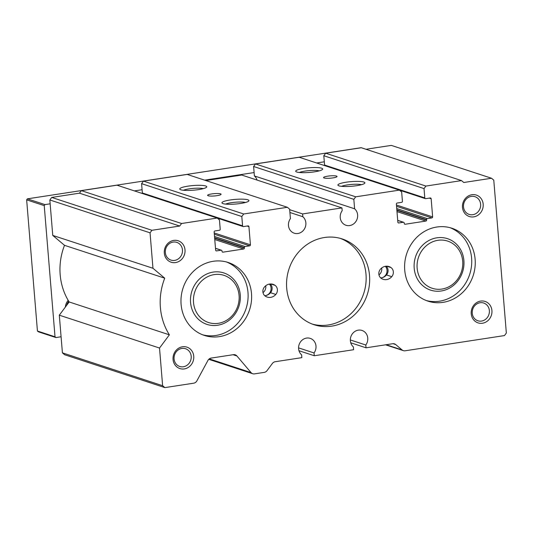 <?xml version="1.0" encoding="UTF-8"?>
<svg xmlns="http://www.w3.org/2000/svg" width="533" height="533" viewBox="0 0 533 533"><rect width="100%" height="100%" fill="white"/><g stroke="black" fill="none" stroke-linecap="round" stroke-linejoin="round"><path stroke-width="0.8" d="M236.919 355.984A4.511 4.117 -71.8 0 0 235.186 354.811A4.511 4.117 -71.8 0 0 233.421 354.672L211.135 358.083A4.511 4.117 -71.8 0 0 207.937 360.428L196.89 380.855A4.511 4.117 -71.8 0 1 193.692 383.194L164.877 387.611L162.625 385.712L159.527 348.042L169.381 334.824A60.935 55.579 -71.8 0 1 164.724 278.179L152.971 268.272L150.053 232.821L151.945 230.289L179.688 226.039L181.58 223.507L217.191 218.044L219.449 219.942L220.209 229.25A0.899 0.826 -71.8 0 1 219.456 230.263L214.899 230.962A0.899 0.826 -71.8 0 0 214.146 231.975L215.638 250.144A0.899 0.826 -71.8 0 0 216.538 250.903L221.095 250.204A0.899 0.826 -71.8 0 1 221.994 250.963L222.034 251.409A0.899 0.826 -71.8 0 0 222.934 252.169L243.641 248.998A0.899 0.826 -71.8 0 0 244.394 247.985L244.361 247.539A0.899 0.826 -71.8 0 1 245.113 246.526L249.671 245.826A0.899 0.826 -71.8 0 0 250.423 244.814L248.931 226.645A0.899 0.826 -71.8 0 0 248.032 225.885L243.474 226.585A0.899 0.826 -71.8 0 1 242.575 225.825L241.809 216.518L243.701 213.986L287.387 207.29L289.639 209.189L290.418 218.63A9.481 8.648 -71.8 0 0 294.209 233.194A9.481 8.648 -71.8 0 0 304.709 228.464A9.481 8.648 -71.8 0 0 302.844 216.724L302.611 213.933L341.953 207.903L342.186 210.695A9.481 8.648 -71.8 0 0 345.977 225.266A9.481 8.648 -71.8 0 0 356.477 220.529A9.481 8.648 -71.8 0 0 354.605 208.789L353.832 199.349L355.718 196.817L399.41 190.121L401.662 192.02L402.428 201.327A0.899 0.826 -71.8 0 1 401.669 202.34L397.118 203.04A0.899 0.826 -71.8 0 0 396.359 204.052L397.858 222.221A0.899 0.826 -71.8 0 0 398.757 222.981L403.314 222.281A0.899 0.826 -71.8 0 1 404.214 223.041L404.247 223.487A0.899 0.826 -71.8 0 0 405.153 224.246L425.854 221.068A0.899 0.826 -71.8 0 0 426.613 220.056L426.573 219.616A0.899 0.826 -71.8 0 1 427.333 218.603L431.883 217.904A0.899 0.826 -71.8 0 0 432.643 216.891L431.15 198.722A0.899 0.826 -71.8 0 0 430.244 197.963L425.694 198.662A0.899 0.826 -71.8 0 1 424.788 197.903L424.028 188.595L425.914 186.064L461.531 180.6L463.783 182.499L491.526 178.249L493.778 180.147L506.35 333.038L504.465 335.57L405.133 350.794A4.511 4.117 -71.8 0 1 403.361 350.647A4.511 4.117 -71.8 0 1 402.095 349.941L395.726 344.571A4.511 4.117 -71.8 0 0 394.46 343.865A4.511 4.117 -71.8 0 0 392.688 343.725L366.038 347.809L365.805 345.018A9.481 8.648 -71.8 0 0 362.014 330.447A9.481 8.648 -71.8 0 0 351.514 335.177A9.481 8.648 -71.8 0 0 353.386 346.916L353.612 349.715L314.27 355.744L314.044 352.946A9.481 8.648 -71.8 0 0 310.246 338.382A9.481 8.648 -71.8 0 0 299.746 343.112A9.481 8.648 -71.8 0 0 301.618 354.851L301.845 357.643L275.195 361.727A4.511 4.117 -71.8 0 0 272.37 363.479L267.033 370.642A4.511 4.117 -71.8 0 1 264.208 372.387L254.507 373.873A4.511 4.117 -71.8 0 1 252.735 373.733A4.511 4.117 -71.8 0 1 251.003 372.56L236.919 355.984L233.074 354.725M366.038 347.809L350.741 342.792M491.526 178.249L391.309 145.389L365.971 149.273M461.531 180.6L361.314 147.741L325.696 153.204L425.914 186.064M381.688 267.986A6.769 6.176 -71.8 0 1 378.97 274.881M183.432 190.268A11.1 1.905 175.3 0 1 193.286 188.376A11.1 1.905 175.3 0 1 203.326 188.629M198.523 189.608A13.538 2.325 175.3 0 1 179.994 189.375A13.538 2.325 175.3 0 1 193.059 185.557A13.538 2.325 175.3 0 1 206.571 187.19A13.538 2.325 175.3 0 1 198.523 189.608M386.198 266.22A6.11 5.57 -71.8 0 1 386.478 274.948A8.861 8.082 -71.8 0 1 381.361 277.853A6.769 6.176 -71.8 0 1 380.695 277.92A8.861 8.082 -71.8 0 0 381.361 277.853A6.769 6.176 -71.8 0 0 386.645 273.236A6.769 6.176 -71.8 0 0 385.339 266.327M265.734 285.755A6.769 6.176 -71.8 0 1 263.009 292.65M270.244 283.989A6.11 5.57 -71.8 0 1 270.524 292.717A8.861 8.082 -71.8 0 1 265.407 295.622A6.769 6.176 -71.8 0 1 264.741 295.688A8.861 8.082 -71.8 0 0 265.407 295.622A6.769 6.176 -71.8 0 0 270.691 291.005A6.769 6.176 -71.8 0 0 269.378 284.096M381.175 278.299A6.11 5.57 -71.8 0 1 380.422 269.192A8.861 8.082 -71.8 0 1 389.017 266.567A8.861 8.082 -71.8 0 1 391.002 267.573A6.11 5.57 -71.8 0 1 391.755 276.68A8.861 8.082 -71.8 0 1 383.16 279.305A8.861 8.082 -71.8 0 1 381.175 278.299M265.221 296.068A6.11 5.57 -71.8 0 1 264.468 286.967A8.861 8.082 -71.8 0 1 273.063 284.342A8.861 8.082 -71.8 0 1 275.048 285.342A6.11 5.57 -71.8 0 1 275.801 294.449A8.861 8.082 -71.8 0 1 267.206 297.074A8.861 8.082 -71.8 0 1 265.221 296.068M182.486 346.77A11.286 10.294 108.2 0 0 174.891 364.759A11.286 10.294 108.2 0 0 192.819 362.014A11.286 10.294 108.2 0 0 182.486 346.77M181.886 348.435A9.328 8.508 108.2 0 0 174.118 356.91A9.328 8.508 108.2 0 0 179.728 366.464A9.328 8.508 108.2 0 0 190.721 360.248A9.328 8.508 108.2 0 0 185.544 348.735A9.328 8.508 108.2 0 0 181.886 348.435M480.659 301.078A11.286 10.294 108.2 0 0 473.057 319.067A11.286 10.294 108.2 0 0 490.993 316.322A11.286 10.294 108.2 0 0 480.659 301.078M480.053 302.744A9.328 8.508 108.2 0 0 472.285 311.219A9.328 8.508 108.2 0 0 477.901 320.773A9.328 8.508 108.2 0 0 488.894 314.557A9.328 8.508 108.2 0 0 483.717 303.037A9.328 8.508 108.2 0 0 480.053 302.744M471.912 194.718A11.286 10.294 108.2 0 0 464.316 212.707A11.286 10.294 108.2 0 0 482.245 209.962A11.286 10.294 108.2 0 0 471.912 194.718M471.312 196.384A9.328 8.508 108.2 0 0 463.543 204.859A9.328 8.508 108.2 0 0 469.16 214.413A9.328 8.508 108.2 0 0 480.153 208.196A9.328 8.508 108.2 0 0 474.97 196.684A9.328 8.508 108.2 0 0 471.312 196.384M173.745 240.41A11.286 10.294 108.2 0 0 166.143 258.405A11.286 10.294 108.2 0 0 184.078 255.653A11.286 10.294 108.2 0 0 173.745 240.41M173.138 242.082A9.328 8.508 108.2 0 0 165.37 250.557A9.328 8.508 108.2 0 0 170.986 260.104A9.328 8.508 108.2 0 0 181.98 253.895A9.328 8.508 108.2 0 0 176.803 242.375A9.328 8.508 108.2 0 0 173.138 242.082M340.4 238.398A45.138 41.174 -71.8 0 1 365.691 284.988A45.138 41.174 -71.8 0 1 328.241 324.983A45.138 41.174 -71.8 0 1 312.305 324.091M331.753 326.136A45.138 41.174 -71.8 0 1 314.05 324.71A45.138 41.174 -71.8 0 1 288.993 268.992A45.138 41.174 -71.8 0 1 342.173 238.931A45.138 41.174 -71.8 0 1 369.342 285.142A45.138 41.174 -71.8 0 1 331.753 326.136M450.105 227.704A38.369 34.998 -71.8 0 1 471.319 267.359A38.369 34.998 -71.8 0 1 439.505 301.205A38.369 34.998 -71.8 0 1 426.233 300.519M443.023 302.358A38.369 34.998 -71.8 0 1 427.972 301.145A38.369 34.998 -71.8 0 1 406.672 253.781A38.369 34.998 -71.8 0 1 451.877 228.231A38.369 34.998 -71.8 0 1 474.97 267.506A38.369 34.998 -71.8 0 1 443.023 302.358M226.478 261.976A38.369 34.998 -71.8 0 1 247.692 301.625A38.369 34.998 -71.8 0 1 215.878 335.47A38.369 34.998 -71.8 0 1 202.6 334.784M219.396 336.623A38.369 34.998 -71.8 0 1 204.346 335.417A38.369 34.998 -71.8 0 1 183.046 288.053A38.369 34.998 -71.8 0 1 228.251 262.502A38.369 34.998 -71.8 0 1 251.343 301.778A38.369 34.998 -71.8 0 1 219.396 336.623M169.381 334.824L69.163 301.964L59.31 315.183L159.527 348.042M69.163 301.964A60.935 55.579 -71.8 0 1 64.506 245.32L164.724 278.179M152.971 268.272L52.754 235.413L64.506 245.32M52.754 235.413L49.835 199.962L51.728 197.43L79.47 193.179L81.362 190.647L116.974 185.184L217.191 218.044M142.811 193.659A0.899 0.826 -71.8 0 1 142.358 192.966L141.591 183.658L143.484 181.127L187.17 174.431L287.387 207.29M205.825 180.547L241.735 175.044L341.953 207.903M354.605 208.789L254.388 175.93A9.481 8.648 -71.8 0 1 257.033 180.054M254.388 175.93L253.615 166.489L255.5 163.957L299.193 157.262L399.41 190.121M325.023 165.73A0.899 0.826 -71.8 0 1 324.57 165.043L323.811 155.736L325.696 153.204M164.877 387.611L64.66 354.751L62.408 352.853L59.31 315.183M424.028 188.595L323.811 155.736M332.938 177.889A6.769 1.166 175.3 0 1 323.551 177.582A6.769 1.166 175.3 0 1 330.207 175.87A6.769 1.166 175.3 0 1 337.049 176.47A6.769 1.166 175.3 0 1 332.938 177.889M314.477 171.839A13.538 2.325 175.3 0 1 295.948 171.606A13.538 2.325 175.3 0 1 309.013 167.788A13.538 2.325 175.3 0 1 322.525 169.421A13.538 2.325 175.3 0 1 314.477 171.839M356.677 185.677A13.538 2.325 175.3 0 1 338.142 185.444A13.538 2.325 175.3 0 1 351.207 181.626A13.538 2.325 175.3 0 1 364.725 183.259A13.538 2.325 175.3 0 1 356.677 185.677M355.718 196.817L255.5 163.957M353.832 199.349L253.615 166.489M302.611 213.933L289.685 209.689M302.844 216.724L289.912 212.487M216.984 195.664A6.769 1.166 175.3 0 1 207.597 195.351A6.769 1.166 175.3 0 1 214.253 193.639A6.769 1.166 175.3 0 1 221.095 194.245A6.769 1.166 175.3 0 1 216.984 195.664M240.716 203.446A13.538 2.325 175.3 0 1 222.188 203.213A13.538 2.325 175.3 0 1 235.253 199.395A13.538 2.325 175.3 0 1 248.764 201.028A13.538 2.325 175.3 0 1 240.716 203.446M243.701 213.986L143.484 181.127M241.809 216.518L141.591 183.658M181.58 223.507L81.362 190.647M179.688 226.039L79.47 193.179M151.945 230.289L51.728 197.43M150.053 232.821L49.835 199.962M162.625 385.712L62.408 352.853M314.044 352.946L298.56 347.876M314.27 355.744L298.973 350.727M365.805 345.018L350.328 339.941M225.626 204.099A11.1 1.905 175.3 0 1 235.486 202.214A11.1 1.905 175.3 0 1 245.52 202.467M341.58 186.33A11.1 1.905 175.3 0 1 351.44 184.445A11.1 1.905 175.3 0 1 361.474 184.698M299.386 172.492A11.1 1.905 175.3 0 1 309.247 170.607A11.1 1.905 175.3 0 1 319.28 170.86M437.919 240.31A24.824 22.646 108.2 0 0 421.203 279.898A24.824 22.646 108.2 0 0 460.652 273.849A24.824 22.646 108.2 0 0 437.919 240.31M436.86 237.811A27.083 24.705 108.2 0 0 414.308 262.409A27.083 24.705 108.2 0 0 430.611 290.132A27.083 24.705 108.2 0 0 462.517 272.096A27.083 24.705 108.2 0 0 447.487 238.664A27.083 24.705 108.2 0 0 436.86 237.811M214.293 274.582A24.824 22.646 108.2 0 0 197.576 314.164A24.824 22.646 108.2 0 0 237.025 308.121A24.824 22.646 108.2 0 0 214.293 274.582M213.233 272.077A27.083 24.705 108.2 0 0 190.681 296.681A27.083 24.705 108.2 0 0 206.984 324.404A27.083 24.705 108.2 0 0 238.891 306.368A27.083 24.705 108.2 0 0 223.853 272.936A27.083 24.705 108.2 0 0 213.233 272.077M61.088 336.763L55.918 337.556L38.336 331.786L37.437 331.026L26.65 199.855L27.403 198.842L361.194 147.688L366.004 149.267M68.164 300.326A11.286 10.294 108.2 0 0 65.339 307.101M55.918 337.556L55.019 336.796L44.232 205.618L44.985 204.605L50.155 203.813M134.409 190.901L142.091 189.721M204.605 180.147L254.114 172.559M316.622 162.978L324.304 161.799M66.812 305.129A9.328 8.508 108.2 0 0 67.231 303.67M26.65 199.855L44.232 205.618M37.437 331.026L55.019 336.796M27.403 198.842L44.985 204.605M68.744 301.292A9.328 8.508 108.2 0 0 66.645 305.349M402.095 349.941L386.172 344.724M395.726 344.571L393.021 343.685M386.478 274.948L391.755 276.68M386.825 266.2L391.002 267.573M270.524 292.717L275.801 294.449M270.871 283.969L275.048 285.342M424.788 197.903L324.57 165.043M431.15 198.722L429.285 198.109M432.643 216.891L396.439 205.018M431.883 217.904L396.545 206.318M427.333 218.603L396.732 208.57M426.573 219.616L396.838 209.862M426.613 220.056L396.878 210.308M425.854 221.068L396.985 211.601M405.153 224.246L404.494 224.027M403.314 222.281L397.711 220.442M398.757 222.981L398.098 222.767M242.575 225.825L142.358 192.966M248.931 226.645L247.065 226.032M250.423 244.814L214.226 232.948M249.671 245.826L214.333 234.24M245.113 246.526L214.519 236.492M244.361 247.539L214.626 237.791M244.394 247.985L214.659 238.231M243.641 248.998L214.766 239.53M222.934 252.169L222.281 251.956M221.095 250.204L215.492 248.371M216.538 250.903L215.885 250.69M251.003 372.56L209.262 358.876M385.566 344.818L403.361 350.647M399.424 190.134L425.334 198.629M397.705 220.356L403.668 222.308M217.211 218.057L243.121 226.552M215.485 248.278L221.448 250.237M208.756 359.315L252.735 373.733"/></g></svg>
